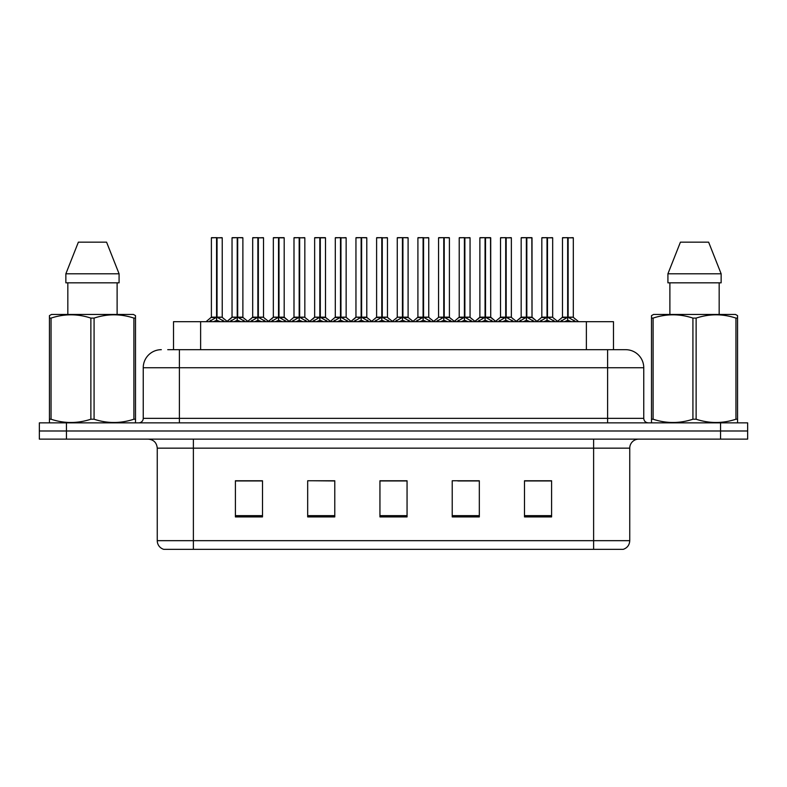 <?xml version="1.0" encoding="UTF-8"?>
<svg xmlns="http://www.w3.org/2000/svg" width="787" height="787" viewBox="0 0 787 787"><rect width="100%" height="100%" fill="white"/><g stroke="black" fill="none" stroke-linecap="round" stroke-linejoin="round"><path stroke-width="1.18" d="M173.524 349.684L173.524 321.676L613.476 321.676L613.476 349.684M629.748 540.669C629.502 544.998 627.328 547.89 623.245 549.346L593.614 549.346L593.614 540.669L629.748 540.669L629.748 448.157A9.031 9.031 0 0 1 638.788 439.126M157.252 540.669L193.386 540.669L193.386 549.346L593.614 549.346L163.755 549.346A9.031 9.031 0 0 1 157.252 540.669L157.252 448.157C156.711 442.668 153.701 439.658 148.212 439.126M66.452 422.865L747.65 422.865L747.65 430.991L39.35 430.991L39.35 439.126L66.452 439.126L66.452 430.991L39.35 430.991L39.35 422.865L66.452 422.865L66.452 430.991L747.65 430.991L747.65 439.126L66.452 439.126M551.598 516.911L551.598 480.768L524.496 480.768L524.496 516.911L551.598 516.911M479.322 516.911L479.322 480.768L452.22 480.768L452.22 516.911L479.322 516.911M262.504 516.911L262.504 480.768L235.402 480.768L235.402 516.911L262.504 516.911M334.78 516.911L334.78 480.768L307.678 480.768L307.678 516.911L334.78 516.911M407.056 516.911L407.056 480.768L379.944 480.768L379.944 516.911L407.056 516.911M540.472 480.955L533.37 480.768M333.944 480.955L326.841 480.768M313.295 480.768L334.78 480.955M251.338 480.955L244.236 480.955M478.516 480.955L471.413 480.955M457.857 480.955L479.322 480.955M395.9 480.768L388.798 480.955M407.056 480.955L379.944 480.955M262.504 480.955L235.402 480.955M551.598 480.955L524.496 480.955M168.143 349.684L625.409 349.684M167.739 349.684L179.387 349.684L179.387 367.755L143.244 367.755L143.244 418.35A4.515 4.515 0 0 1 138.728 422.865M161.315 349.684A18.071 18.071 0 0 0 143.244 367.755M625.685 349.684A18.071 18.071 0 0 1 643.756 367.755L643.756 418.35C644.022 421.084 645.527 422.589 648.272 422.865M229.794 321.676L237.221 317.23L237.221 320.388L237.379 316.256L237.694 317.23L245.121 321.676M237.231 237.654L232.037 237.841L237.231 237.654L232.037 237.841L232.037 317.161L237.221 317.23M242.701 237.654L237.684 237.654L242.878 237.841L242.878 317.161L237.694 317.161L243.045 317.515L238.284 317.515M237.221 237.841L237.221 317.161L232.037 317.161L226.735 321.676M237.684 237.654L237.694 317.23M232.214 237.654L239.268 237.654M240.852 321.676L237.694 320.388M237.221 320.388L234.064 321.676M237.694 237.841L237.694 317.161M237.379 237.654L237.221 317.161M209.145 321.676L216.573 317.23L216.573 320.388L216.73 316.256L217.045 317.23L224.462 321.676M211.388 237.841L216.573 237.654L211.388 237.841L211.388 317.161L216.573 317.23M222.229 237.841L217.045 237.841L217.045 317.161L222.229 317.161L222.229 237.841L211.565 237.654M217.045 237.841L222.042 237.654M216.573 237.841L216.573 317.161L211.388 317.161L206.086 321.676M217.035 237.654L217.045 317.23M216.809 317.161L222.219 317.161L217.635 317.515M220.203 321.676L217.045 320.388M216.573 320.388L213.405 321.676M216.573 237.654L216.573 317.161M216.73 237.654L214.999 237.654M134.931 422.865L135.502 422.54L135.502 419.215L133.898 419.215L133.898 318.096C120.677 313.728 107.406 313.728 94.076 318.096L90.869 318.096C77.657 313.728 64.377 313.728 51.047 318.096L49.443 318.096L49.443 315.617L51.539 314.446L49.443 315.617L49.443 420.347M94.076 318.096L94.076 419.215C107.288 423.583 120.568 423.583 133.898 419.215M94.076 419.215L90.869 419.215L90.869 318.096M51.047 318.096L51.047 419.215C64.268 423.583 77.539 423.583 90.869 419.215M51.047 419.215L49.443 419.215L49.443 422.54L50.014 422.865M135.502 328.002L135.502 315.617L133.406 314.446L135.502 315.617L135.502 318.096L133.898 318.096M133.406 314.446L51.539 314.446M106.579 242.17L119.083 273.797L106.579 242.17L78.366 242.17L65.862 273.797L65.862 282.828L119.083 282.828L119.083 273.797L65.862 273.797L78.366 242.17M67.83 282.828L67.83 314.446M117.115 314.446L117.115 282.828L117.115 314.446M135.502 318.096L135.502 420.347M736.986 422.865L737.557 422.54L737.557 419.215L735.953 419.215L735.953 318.096C722.732 313.728 709.461 313.728 696.131 318.096L692.924 318.096C679.712 313.728 666.432 313.728 653.102 318.096L651.498 318.096L651.498 315.617L653.594 314.446L651.498 315.617L651.498 420.347M696.131 318.096L696.131 419.215C709.343 423.583 722.623 423.583 735.953 419.215M696.131 419.215L692.924 419.215L692.924 318.096M653.102 318.096L653.102 419.215C666.323 423.583 679.594 423.583 692.924 419.215M653.102 419.215L651.498 419.215L651.498 422.54L652.069 422.865M737.557 328.002L737.557 315.617L735.461 314.446L737.557 315.617L737.557 318.096L735.953 318.096M735.461 314.446L653.594 314.446M708.634 242.17L721.138 273.797L708.634 242.17L680.421 242.17L667.917 273.797L667.917 282.828L721.138 282.828L721.138 273.797L667.917 273.797L680.421 242.17M669.885 282.828L669.885 314.446M719.17 314.446L719.17 282.828L719.17 314.446M737.557 318.096L737.557 420.347M271.102 321.676L278.529 317.23L278.529 320.388L278.687 316.256L279.001 317.23L286.429 321.676M278.539 237.654L273.345 237.841L278.539 237.654L273.345 237.841L273.345 317.161L278.529 317.23M283.999 237.654L280.565 237.654L284.186 237.841L284.186 317.161L279.001 317.161L278.992 237.654L284.186 237.841L279.001 237.841M278.529 237.841L278.529 317.161L273.345 317.161L273.345 237.841M278.992 237.654L279.001 317.23M273.522 237.654L280.565 237.654M282.159 321.676L279.001 320.388M278.529 320.388L275.361 321.676M278.687 237.654L278.529 317.161M312.409 321.676L319.827 317.23L319.827 320.388L319.994 316.256M320.309 237.841L325.493 237.841L320.309 237.841L320.309 317.23L327.726 321.676M319.837 237.654L314.643 237.841L319.837 237.654L314.643 237.841L314.643 317.161L319.827 317.23M325.306 237.654L321.873 237.654L325.493 237.841L325.493 317.161L320.309 317.161L325.651 317.515L320.899 317.515M319.827 237.841L319.827 317.161L314.652 317.161L314.643 237.841M320.299 237.654L320.309 317.161M314.83 237.654L321.873 237.654M319.984 237.654L320.309 317.23M323.467 321.676L320.309 320.388M319.827 320.388L316.669 321.676M353.707 321.676L361.135 317.23L361.135 320.388L361.292 316.256L361.607 317.23L369.034 321.676M361.144 237.654L355.95 237.841L361.144 237.654L355.95 237.841L355.95 317.161L361.135 317.23M366.614 237.654L361.607 237.654L366.791 237.841L366.791 317.161L361.607 317.161L366.958 317.515L362.207 317.515M361.135 237.841L361.135 317.161L355.96 317.161L355.95 237.841M361.607 237.654L361.607 317.23M356.137 237.654L363.181 237.654M364.774 321.676L361.607 320.388M361.135 320.388L357.977 321.676M361.607 237.841L361.607 317.161M361.292 237.654L361.135 317.161M395.015 321.676L402.442 317.23L402.442 320.388L402.6 316.256L402.914 317.23L410.342 321.676M402.452 237.654L397.258 237.841L402.452 237.654L397.258 237.841L397.258 317.161L402.442 317.23M407.922 237.654L402.905 237.654L408.099 237.841L408.099 317.161L402.914 317.161L408.266 317.515L403.515 317.515M402.442 237.841L402.442 317.161L397.258 317.161L397.258 237.841M402.905 237.654L402.914 317.23M397.435 237.654L404.488 237.654M406.072 321.676L402.914 320.388M402.442 320.388L399.284 321.676M402.914 237.841L402.914 317.161M402.6 237.654L402.442 317.161M250.443 321.676L257.87 317.23L257.87 320.388L258.028 316.256L258.343 317.23L265.77 321.676M252.686 237.841L257.88 237.654L252.686 237.841L252.686 317.161L257.87 317.23M263.527 237.841L258.343 237.841L258.343 317.161L263.527 317.161L263.527 237.841L252.873 237.654M258.343 237.841L263.35 237.654M257.87 237.841L257.87 317.161L252.696 317.161L247.787 321.352L243.045 317.515L248.18 321.676M258.343 237.654L258.343 317.23M258.106 317.161L263.527 317.161L258.943 317.515M261.51 321.676L258.343 320.388M257.87 320.388L254.713 321.676M257.88 237.654L257.87 317.161M258.028 237.654L256.306 237.654M291.751 321.676L299.178 317.23L299.178 320.388L299.335 316.256L299.65 317.23L307.078 321.676M293.994 237.841L299.188 237.654L293.994 237.841L293.994 317.161L299.178 317.23M304.835 237.841L299.65 237.841L299.65 317.161L304.835 317.161L304.835 237.841L294.171 237.654M299.65 237.841L304.658 237.654M299.178 237.841L299.178 317.161L293.994 317.161L289.085 321.352L284.353 317.515L279.592 317.515M299.64 237.654L299.65 317.23M299.414 317.161L304.835 317.161L300.25 317.515M302.818 321.676L299.65 320.388M299.178 320.388L296.02 321.676M299.188 237.654L299.178 317.161M299.335 237.654L297.604 237.654M333.058 321.676L340.486 317.23L340.486 320.388L340.643 316.256L340.958 317.23L348.385 321.676M335.301 237.841L340.496 237.654L335.301 237.841L335.301 317.161L340.486 317.23M346.142 237.841L340.958 237.841L340.958 317.161L346.142 317.161L346.142 237.841L335.478 237.654M340.958 237.841L345.965 237.654M340.486 237.841L340.486 317.161L335.301 317.161L330.392 321.352L325.651 317.515L330.796 321.676M340.948 237.654L340.958 317.23M340.722 317.161L346.142 317.161L341.548 317.515M344.116 321.676L340.958 320.388M340.486 320.388L337.328 321.676M340.496 237.654L340.486 317.161M340.643 237.654L338.912 237.654M374.366 321.676L381.793 317.23L381.793 320.388L381.951 316.256L382.266 317.23L389.693 321.676M376.609 237.841L381.793 237.654L376.609 237.841L376.609 317.161L381.793 317.23M387.45 237.841L382.266 237.841L382.266 317.161L387.45 317.161L387.45 237.841L376.786 237.654M382.266 237.841L387.263 237.654M381.793 237.841L381.793 317.161L376.609 317.161L371.7 321.352L366.958 317.515L372.094 321.676M382.256 237.654L382.266 317.23M382.029 317.161L387.44 317.161L382.856 317.515M385.423 321.676L382.266 320.388M381.793 320.388L378.626 321.676M381.793 237.654L381.793 317.161M381.951 237.654L380.219 237.654M436.323 321.676L443.75 317.23L443.75 320.388L443.907 316.256L444.222 317.23L451.649 321.676M443.76 237.654L438.566 237.841L443.76 237.654L438.566 237.841L438.566 317.161L443.75 317.23M449.22 237.654L444.212 237.654L449.407 237.841L449.407 317.161L444.222 317.161L449.574 317.515L444.812 317.515M443.75 237.841L443.75 317.161L438.566 317.161L438.566 237.841M444.212 237.654L444.222 317.23M438.743 237.654L445.796 237.654M447.38 321.676L444.222 320.388M443.75 320.388L440.582 321.676M444.222 237.841L444.222 317.161M443.907 237.654L443.75 317.161M477.63 321.676L485.058 317.23L485.058 320.388L485.215 316.256L485.53 317.23L492.947 321.676M485.058 237.654L479.873 237.841L485.058 237.654L479.873 237.841L479.873 317.161L485.058 317.23M490.527 237.654L487.094 237.654L490.714 237.841L490.714 317.161L485.53 317.161L490.714 317.161L490.527 237.654L485.52 237.654L485.53 317.161M485.058 237.841L485.058 317.161L479.873 317.161L474.571 321.676M485.52 237.654L485.53 317.23M480.05 237.654L487.094 237.654M488.688 321.676L485.53 320.388M485.058 320.388L481.89 321.676M485.215 237.654L485.058 317.161M518.938 321.676L526.355 317.23L526.355 320.388L526.513 316.256L526.828 317.23L534.255 321.676M526.365 237.654L521.171 237.841L526.365 237.654L521.171 237.841L521.171 317.161L526.355 317.23M531.835 237.654L528.402 237.654L532.012 237.841L532.012 317.161L526.828 317.161L532.012 317.161L531.835 237.654L526.828 237.654L526.828 317.161M526.355 237.841L526.355 317.161L521.181 317.161L515.869 321.676M526.828 237.654L526.828 317.23M521.358 237.654L528.402 237.654M529.995 321.676L526.828 320.388M526.355 320.388L523.198 321.676M526.513 237.654L526.355 317.161M560.236 321.676L567.663 317.23L567.663 320.388L567.821 316.256L568.135 317.23L575.563 321.676M562.479 237.841L567.673 237.654L562.479 237.841L562.479 317.161L567.663 317.23M573.32 237.841L568.135 237.841L568.135 317.161L573.32 317.161L573.32 237.841L562.666 237.654M568.135 237.841L573.143 237.654M567.663 237.841L567.663 317.161L562.479 317.161L557.176 321.676M568.125 237.654L568.135 317.23M571.303 321.676L568.135 320.388M567.663 320.388L564.505 321.676M567.673 237.654L567.663 317.161M567.821 237.654L566.089 237.654M415.674 321.676L423.091 317.23L423.091 320.388L423.249 316.256L423.563 317.23L430.991 321.676M417.907 237.841L423.101 237.654L417.907 237.841L417.907 317.161L423.091 317.23M428.748 237.841L423.563 237.841L423.563 317.161L428.748 317.161L428.748 237.841L418.094 237.654M423.563 237.841L428.571 237.654M423.091 237.841L423.091 317.161L417.917 317.161L413.008 321.352L408.266 317.515L413.401 321.676M423.563 237.654L423.563 317.23M423.327 317.161L428.748 317.161L424.163 317.515M426.731 321.676L423.563 320.388M423.091 320.388L419.933 321.676M423.101 237.654L423.091 317.161M423.249 237.654L421.527 237.654M456.972 321.676L464.399 317.23L464.399 320.388L464.556 316.256L464.871 317.23L472.298 321.676M459.215 237.841L464.409 237.654L459.215 237.841L459.215 317.161L464.399 317.23M470.055 237.841L464.871 237.841L464.871 317.161L470.055 317.161L470.055 237.841L459.401 237.654M464.871 237.841L469.878 237.654M464.399 237.841L464.399 317.161L459.215 317.161L454.315 321.352L449.574 317.515L454.709 321.676M464.861 237.654L464.871 317.23M464.635 317.161L470.055 317.161L465.471 317.515M468.039 321.676L464.871 320.388M464.399 320.388L461.241 321.676M464.409 237.654L464.399 317.161M464.556 237.654L462.835 237.654M498.279 321.676L505.707 317.23L505.707 320.388L505.864 316.256L506.179 317.23L513.606 321.676M500.522 237.841L505.716 237.654L500.522 237.841L500.522 317.161L505.707 317.23M511.363 237.841L506.179 237.841L506.179 317.161L511.363 317.161L511.363 237.841L500.699 237.654M506.179 237.841L511.186 237.654M505.707 237.841L505.707 317.161L500.522 317.161L495.613 321.352L490.872 317.515L486.12 317.515M506.169 237.654L506.179 317.23M505.943 317.161L511.363 317.161L506.779 317.515M509.337 321.676L506.179 320.388M505.707 320.388L502.549 321.676M505.716 237.654L505.707 317.161M505.864 237.654L504.133 237.654M539.587 321.676L547.014 317.23L547.014 320.388L547.172 316.256L547.486 317.23L554.914 321.676M541.83 237.841L547.024 237.654L541.83 237.841L541.83 317.161L547.014 317.23M552.671 237.841L547.486 237.841L547.486 317.161L552.671 317.161L552.671 237.841L542.007 237.654M547.486 237.841L552.484 237.654M547.014 237.841L547.014 317.161L541.83 317.161L536.921 321.352L532.179 317.515L527.428 317.515M547.477 237.654L547.486 317.23M547.25 317.161L552.671 317.161L548.077 317.515M550.644 321.676L547.486 320.388M547.014 320.388L543.847 321.676M547.024 237.654L547.014 317.161M547.172 237.654L545.44 237.654M568.135 317.161L573.32 317.161L568.735 317.515M200.626 349.684L200.626 321.676M586.374 349.684L586.374 321.676M593.614 439.126L593.614 448.157L157.252 448.157M629.748 448.157L593.614 448.157L593.614 540.669L193.386 540.669L193.386 439.126M720.548 439.126L720.548 422.865M407.056 515.652L379.944 515.652M334.78 515.652L307.678 515.652M262.504 515.652L235.402 515.652M479.322 515.652L452.22 515.652M551.598 515.652L524.496 515.652M179.387 422.865L179.387 418.35L643.756 418.35M143.244 418.35L179.387 418.35L179.387 367.755L607.613 367.755L607.613 422.865M643.756 367.755L607.613 367.755L607.613 349.684M236.621 317.515L232.037 317.161M243.616 320.22L243.616 321.676M244.56 321.047L244.56 321.676M230.355 321.047L230.355 321.676M231.299 320.22L231.299 321.676M215.972 317.515L211.221 317.515M222.957 320.22L222.957 321.676M223.911 321.047L223.911 321.676M209.696 321.047L209.696 321.676M210.65 320.22L210.65 321.676M277.929 317.515L273.345 317.161L268.042 321.676M289.488 321.676L284.176 317.161L279.001 317.161M284.924 320.22L284.924 321.676M285.868 321.047L285.868 321.676M271.653 321.047L271.653 321.676M272.607 320.22L272.607 321.676M319.237 317.515L314.652 317.161L309.34 321.676M319.984 316.256L319.827 317.161M326.221 320.22L326.221 321.676M327.176 321.047L327.176 321.676M312.96 321.047L312.96 321.676M313.915 320.22L313.915 321.676M360.544 317.515L355.96 317.161L350.648 321.676M367.529 320.22L367.529 321.676M368.483 321.047L368.483 321.676M354.268 321.047L354.268 321.676M355.212 320.22L355.212 321.676M401.852 317.515L397.258 317.161M408.837 320.22L408.837 321.676M409.781 321.047L409.781 321.676M395.576 321.047L395.576 321.676M396.52 320.22L396.52 321.676M257.28 317.515L252.529 317.515M264.265 320.22L264.265 321.676M265.219 321.047L265.219 321.676M251.004 321.047L251.004 321.676M251.948 320.22L251.948 321.676M298.588 317.515L293.826 317.515M305.572 320.22L305.572 321.676M306.527 321.047L306.527 321.676M292.311 321.047L292.311 321.676M293.256 320.22L293.256 321.676M339.886 317.515L335.134 317.515M346.88 320.22L346.88 321.676M347.824 321.047L347.824 321.676M333.619 321.047L333.619 321.676M334.564 320.22L334.564 321.676M381.193 317.515L376.442 317.515M388.188 320.22L388.188 321.676M389.132 321.047L389.132 321.676M374.917 321.047L374.917 321.676M375.871 320.22L375.871 321.676M443.15 317.515L438.566 317.161M450.144 320.22L450.144 321.676M451.089 321.047L451.089 321.676M436.874 321.047L436.874 321.676M437.828 320.22L437.828 321.676M484.458 317.515L479.706 317.515L474.964 321.352L470.223 317.515M490.714 237.841L485.53 237.841M491.452 320.22L491.452 321.676M492.396 321.047L492.396 321.676M478.181 321.047L478.181 321.676M479.135 320.22L479.135 321.676M525.765 317.515L521.014 317.515L516.272 321.352L511.53 317.515M532.012 237.841L526.828 237.841M532.75 320.22L532.75 321.676M533.704 321.047L533.704 321.676M519.489 321.047L519.489 321.676M520.433 320.22L520.433 321.676M567.073 317.515L562.312 317.515M574.057 320.22L574.057 321.676M575.012 321.047L575.012 321.676M560.797 321.047L560.797 321.676M561.741 320.22L561.741 321.676M422.501 317.515L417.749 317.515M429.486 320.22L429.486 321.676M430.44 321.047L430.44 321.676M416.225 321.047L416.225 321.676M417.179 320.22L417.179 321.676M463.809 317.515L459.047 317.515M470.793 320.22L470.793 321.676M471.747 321.047L471.747 321.676M457.532 321.047L457.532 321.676M458.477 320.22L458.477 321.676M505.106 317.515L500.355 317.515M512.101 320.22L512.101 321.676M513.045 321.047L513.045 321.676M498.84 321.047L498.84 321.676M499.784 320.22L499.784 321.676M546.414 317.515L541.663 317.515M553.409 320.22L553.409 321.676M554.353 321.047L554.353 321.676M540.138 321.047L540.138 321.676M541.092 320.22L541.092 321.676M222.387 317.515L227.128 321.352L231.87 317.515M387.607 317.515L392.349 321.352L397.091 317.515L391.956 321.676M273.178 317.515L268.436 321.352L263.694 317.515M314.485 317.515L309.744 321.352L305.002 317.515M355.793 317.515L351.051 321.352L346.31 317.515M428.915 317.515L433.657 321.352L438.398 317.515L433.263 321.676M496.017 321.676L490.704 317.161M537.314 321.676L532.012 317.161M573.487 317.515L578.622 321.676M552.838 317.515L557.57 321.352"/></g></svg>
